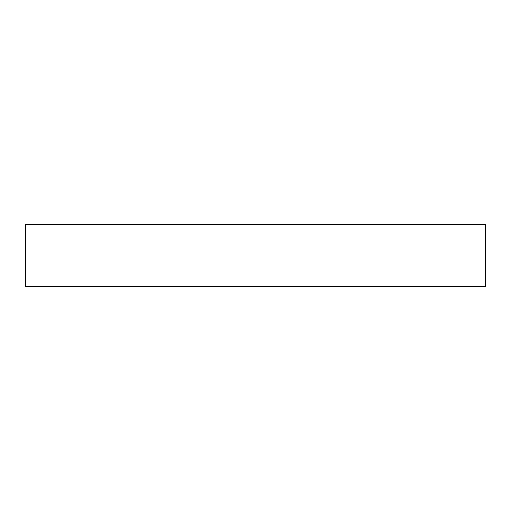 <?xml version="1.0" encoding="UTF-8"?>
<svg xmlns="http://www.w3.org/2000/svg" width="511" height="511" viewBox="0 0 511 511"><rect width="100%" height="100%" fill="white"/><g stroke="black" fill="none" stroke-linecap="round" stroke-linejoin="round"><path stroke-width="0.77" d="M25.55 224.361L485.45 224.361L485.45 286.639L25.55 286.639L25.55 224.361"/></g></svg>
